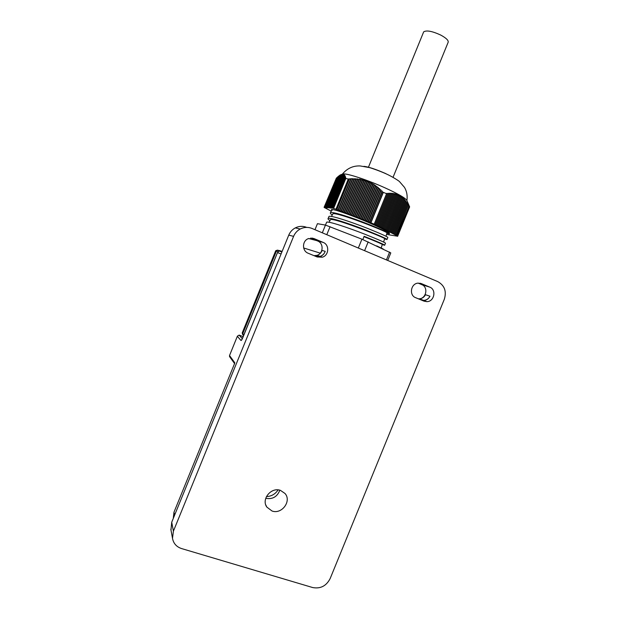<?xml version="1.0" encoding="UTF-8"?>
<svg xmlns="http://www.w3.org/2000/svg" width="619" height="619" viewBox="0 0 619 619"><rect width="100%" height="100%" fill="white"/><g stroke="black" fill="none" stroke-linecap="round" stroke-linejoin="round"><path stroke-width="0.93" d="M406.915 200.541C407.604 195.72 406.799 191.333 404.501 187.387L399.51 181.622C399 180.957 392.655 176.81 386.186 173.869C379.942 171.037 371.709 168.151 369.373 167.579L360.188 165.946C353.139 165.637 347.228 168.337 342.446 174.04L343.762 173.9C348.915 173.823 368.584 180.423 385.026 187.851C398.125 193.832 405.406 198.026 406.876 200.44L409.631 206.893L409.314 206.204L409.6 206.893L397.622 236.234L397.042 235.723L409.066 206.243L397.042 235.723L374.178 224.217L386.55 193.747L382.171 191.797L382.132 191.008L380.933 190.776L380.878 189.793L379.664 189.6L379.609 188.625L378.379 188.478L378.317 187.511L377.064 187.41L377.002 186.466L375.733 186.404L375.663 185.476L374.379 185.46L374.302 184.547L372.994 184.586L372.917 183.688L371.586 183.766L371.508 182.899L370.154 183.023L370.069 182.172L368.7 182.342L368.599 181.514L367.214 181.723L367.106 180.926L365.705 181.181L365.589 180.408L364.173 180.702L364.042 179.967L362.61 180.291L362.471 179.58L361.024 179.951L360.869 179.27L357.774 179.456L357.604 178.845L356.111 179.309L355.933 178.721L354.432 179.216L354.238 178.659L352.722 179.177L352.521 178.651L348.265 179.092L344.984 178.164L345.712 177.692L344.636 177.661L345.549 177.073L344.45 177.08L345.363 176.5L344.249 176.554L345.154 175.989L344.025 176.082L344.93 175.533L343.514 175.324L344.396 174.813L343.22 175.045L344.094 174.543L342.903 174.821L343.769 174.341L341.379 174.581L342.199 174.202L339.97 175.092L326.724 207.574L327.273 207.86L324.194 207.388M336.403 178.055L324.077 207.326M337.038 177.444L324.449 207.357M337.664 176.879L324.828 207.396M338.26 176.361L325.199 207.427M338.848 175.904L325.579 207.466M339.405 175.502L325.958 207.497M339.939 175.162L326.345 207.535M332.233 215.002C330.531 213.81 329.958 213.037 330.523 212.681C332.109 211.28 351.847 217.656 368.932 224.426C383.238 230.222 390.04 233.363 389.336 233.843L386.89 233.247M331.946 210.53L331.49 209.493L332.635 209.624C336.403 209.88 354.3 216.31 369.535 222.941C383.633 229.162 390.264 232.721 389.421 233.634L389.421 233.634M332.635 209.624L331.126 211.187M326.461 222.631L326.639 222.198C328.147 220.998 347.801 227.529 364.924 234.237C379.261 239.963 386.109 242.988 385.475 243.298L384.724 245.139M363.949 236.659C376.623 241.681 382.72 244.304 382.256 244.544L384.662 245.279C385.289 245.008 378.433 242.014 364.088 236.296L362.866 239.576M329.935 220.658C328.209 219.497 327.621 218.755 328.171 218.437C329.71 217.161 349.41 223.629 366.51 230.361C380.832 236.118 387.664 239.182 386.999 239.561L384.569 238.895M328.797 216.905L328.983 216.441C330.546 215.126 350.238 221.556 367.346 228.303C381.668 234.075 388.484 237.162 387.811 237.58L387.068 239.391M376.662 245.882L383.246 249.024M363.918 166.341C368.638 166.875 375.942 169.304 385.838 173.637M331.157 211.079L324.163 207.45M397.081 235.738L409.105 206.282L409.6 206.893M383.362 192.316L370.936 222.763L374.139 224.155M345.828 178.396L333.571 208.441L335.978 209.222L348.265 179.092M314.978 229.711L317.439 223.683L325.47 225.092L361.929 239.182L390.79 252.908L387.711 260.452M396.81 235.529L409.105 206.282M382.171 191.797L369.744 222.252L370.742 222.678L383.161 192.23M344.984 178.164L332.743 208.185L333.432 208.402L345.681 178.357M389.622 252.057L386.418 259.903M364.591 250.68L368.197 241.859M361.929 239.182L358.324 248.026M386.736 234.439L397.622 236.234M383.362 192.285L370.742 222.678M369.744 222.252L335.978 209.222M332.743 208.185L326.724 207.574M326.639 222.198L322.321 232.806M326.793 234.702L330.066 226.686M408.857 206.034L404.71 199.744L403.89 198.854L403.642 199.217L403.039 198.026L402.768 198.428L402.164 197.26L401.878 197.709L401.259 196.556L400.95 197.051L400.323 195.913L399.998 196.455L399.363 195.349L399.015 195.921L398.365 194.838L398.002 195.457L397.336 194.405L396.957 195.062L396.284 194.033L395.881 194.73L395.193 193.724L394.775 194.459L394.079 193.484L393.645 194.25L392.933 193.306L392.485 194.103L391.757 193.19L391.301 194.018L390.558 193.136L390.086 193.987L389.336 193.136L388.848 194.01L388.082 193.19L387.579 194.087L386.798 193.29L386.55 193.747M330.244 220.078L330.484 219.621C333.718 217.393 389.568 239.429 384.592 238.826L383.618 242.075M332.573 214.352L332.836 213.857C336.187 211.404 391.982 233.464 386.929 233.108L385.985 236.265M340.465 174.86L327.111 207.605M340.93 174.69L327.49 207.644M341.379 174.581L327.877 207.682M341.796 174.543L328.271 207.713M342.191 174.573L328.658 207.752M342.555 174.659L329.045 207.791M342.903 174.821L329.44 207.822M343.22 175.045L329.834 207.86M343.514 175.324L330.229 207.899M343.785 175.672L330.623 207.938M344.025 176.082L331.026 207.969M344.249 176.554L331.42 208.007M344.45 177.08L331.823 208.046M344.636 177.661L332.225 208.085M349.031 178.806L336.519 209.47M349.255 179.262L336.898 209.547M350.787 178.705L338.005 210.042M350.996 179.193L338.384 210.12M352.521 178.651L339.483 210.615M352.722 179.177L339.87 210.692M354.238 178.659L340.968 211.187M354.432 179.216L341.355 211.265M355.933 178.721L342.454 211.76M356.111 179.309L342.841 211.845M357.604 178.845L343.94 212.332M357.774 179.456L344.326 212.418M359.252 179.023L345.425 212.905M359.407 179.672L345.82 212.99M360.869 179.27L346.919 213.485M361.024 179.951L347.305 213.57M362.471 179.58L348.404 214.058M362.61 180.291L348.799 214.143M364.042 179.967L349.897 214.638M364.173 180.702L350.292 214.723M365.589 180.408L351.391 215.211M365.705 181.181L351.785 215.296M367.106 180.926L352.884 215.791M367.214 181.723L353.287 215.876M368.599 181.514L354.377 216.364M368.7 182.342L354.78 216.457M370.069 182.172L355.879 216.944M370.154 183.023L356.281 217.037M371.508 182.899L357.372 217.524M371.586 183.766L357.782 217.609M372.917 183.688L358.873 218.105M372.994 184.586L359.283 218.19M374.302 184.547L360.374 218.685M374.379 185.46L360.784 218.77M375.663 185.476L361.875 219.265M375.733 186.404L362.285 219.358M377.002 186.466L363.384 219.846M377.064 187.41L363.794 219.938M378.317 187.511L364.885 220.426M378.379 188.478L365.303 220.519M379.609 188.625L366.394 221.006M379.664 189.6L366.812 221.099M380.878 189.793L367.903 221.594M380.933 190.776L368.32 221.687M382.132 191.008L369.411 222.175M386.798 193.29L374.178 224.217M387.579 194.087L375.129 224.596M388.082 193.19L375.199 224.736M388.848 194.01L376.151 225.115M389.336 193.136L376.22 225.246M390.086 193.987L377.172 225.626M390.558 193.136L377.242 225.765M391.301 194.018L378.186 226.136M391.757 193.19L378.255 226.275M392.485 194.103L379.199 226.647M392.933 193.306L379.269 226.786M393.645 194.25L380.213 227.158M394.079 193.484L380.283 227.289M394.775 194.459L381.219 227.668M395.193 193.724L381.289 227.8M395.881 194.73L382.225 228.171M396.284 194.033L382.294 228.303M396.957 195.062L383.231 228.682M397.336 194.405L383.293 228.806M398.002 195.457L384.237 229.185M398.365 194.838L384.291 229.309M399.015 195.921L385.235 229.688M399.363 195.349L385.289 229.811M399.998 196.455L386.225 230.183M400.323 195.913L386.287 230.314M400.95 197.051L387.215 230.686M401.259 196.556L387.277 230.81M401.878 197.709L388.206 231.181M402.164 197.26L388.26 231.305M402.768 198.428L389.196 231.684M403.039 198.026L389.25 231.808M403.642 199.217L390.179 232.179M403.89 198.854L390.233 232.303M404.478 200.061L391.162 232.674M404.71 199.744L391.216 232.79M405.29 200.966L392.144 233.162M405.499 200.695L392.191 233.286M406.072 201.926L393.119 233.657M406.265 201.701L393.166 233.773M406.83 202.947L394.094 234.144M407 202.761L394.141 234.268M407.565 204.015L395.069 234.632M407.72 203.868L395.108 234.756M408.277 205.137L396.036 235.119M408.416 205.028L396.075 235.243M409.631 206.893L397.615 236.319M423.411 32.49L423.675 31.855C426.545 30.076 432.217 31.143 440.697 35.051C446.5 38.216 448.945 40.722 448.032 42.587L393.065 177.266M278.086 489.9C275.277 494.132 271.393 496.368 266.425 496.6M279.834 490.202C277.25 496.817 272.553 499.518 265.737 498.31M280.461 490.38L285.019 493.498C291.851 501.042 281.784 514.66 272.043 511.008L266.859 507.116C261.048 499.278 271.207 486.813 280.461 490.38M317.214 256.986L308.161 253.241C301.995 251.028 301.979 241.093 308.154 238.694L314.127 238.617L323.164 242.408C329.679 244.784 329.022 255.485 322.267 257.21L317.214 256.986M424.03 301.151L415.643 297.685C408.85 295.294 410.784 283.556 418.042 283.131L421.384 283.618L429.756 287.123C436.712 289.638 434.29 301.716 426.855 301.646L424.03 301.151M418.374 298.815L418.97 298.815C426.236 298.884 428.596 287.108 421.794 284.647L418.15 283.123M315.814 255.639L316.773 255.415C323.366 253.736 324 243.306 317.632 240.992L310.645 238.06M170.976 530.026L171.718 522.243L288.771 235.104C290.118 231.924 292.284 229.525 295.278 227.908C299.054 226.036 302.884 225.865 306.761 227.39M293.584 236.381C294.961 233.115 297.19 230.655 300.261 228.991C304.146 227.065 308.084 226.887 312.069 228.473L437.71 281.591C444.558 285.39 446.756 291.286 444.31 299.279L330.159 578.556C326.29 586.007 320.464 589.002 312.672 587.547L181.545 548.558C176.485 546.856 173.467 543.451 172.5 538.337L173.405 531.156L293.584 236.381L288.771 235.104M316.518 256.699L320.054 256.49C322.584 255.632 324.302 253.914 325.192 251.337L322.058 250.409C321.16 252.892 319.489 254.548 317.036 255.376L313.98 255.647M422.243 300.416L423.69 300.509C426.491 300.277 428.588 298.853 429.981 296.238L425.501 294.721C424.116 297.244 422.065 298.613 419.342 298.83L418.328 298.791M418.645 298.931L419.581 298.915M173.351 517.623L173.978 512.207L234.849 362.889L229.533 355.515L237.41 336.125L229.533 355.515L229.595 356.83M243.197 336.628L239.143 335.111L237.41 336.125M421.601 300.145L423.744 300.408C426.499 300.184 428.572 298.791 429.981 296.238M315.806 256.398L320.1 256.374C322.584 255.531 324.279 253.852 325.192 251.337M171.718 522.243L173.405 531.156M314.127 238.617L311.922 238.067M323.164 242.408L317.632 240.992M429.756 287.123L421.794 284.647M421.384 283.618L420.131 283.231M241.874 339.545L240.961 340.465C241.325 340.62 241.897 339.785 242.679 337.974L242.702 337.912M240.961 340.465L237.363 336.31M174.581 515.209L173.978 512.207M281.08 253.968L277.49 252.575L242.679 337.974M278.063 251.654L276.445 251.035L277.382 250.146L280.105 250.772M243.577 335.707L242.741 333.718L276.445 251.035L275.687 250.803M316.719 240.605L308.572 238.516M277.49 252.583L279.138 250.958L281.196 250.981M239.189 335.165L242.339 338.67M229.564 355.445L230.152 357.418L234.562 363.577M242.493 332.225L242.215 332.921L243.878 334.956M320.263 253.14L303.666 247.979M343.762 173.9L342.268 174.527M330.523 212.681L331.335 210.684M328.171 218.437L328.983 216.441M381.25 247.894L382.256 244.544M329.091 222.267L330.484 219.621M331.474 216.457L332.836 213.857M423.675 31.855L368.452 167.2M266.859 507.116L265.791 504.965M295.278 227.908L300.261 228.991M170.836 529.245L172.5 538.337M322.267 257.21L320.054 256.49M426.855 301.646L423.69 300.509M279.37 250.881L277.382 250.146L275.703 250.765L242.215 332.921L242.656 334.624M241.913 339.568L277.467 252.567L279.138 250.958L281.893 251.987M242.331 338.701L239.143 335.111M423.744 300.408L419.342 298.83M320.1 256.374L317.036 255.376"/></g></svg>
